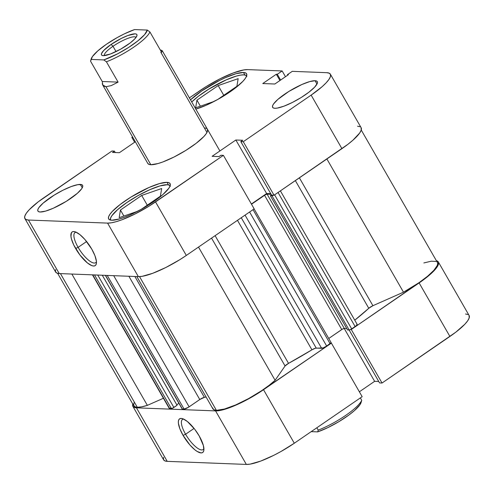 <?xml version="1.0" encoding="UTF-8"?>
<svg xmlns="http://www.w3.org/2000/svg" width="494" height="494" viewBox="0 0 494 494"><rect width="100%" height="100%" fill="white"/><g stroke="black" fill="none" stroke-linecap="round" stroke-linejoin="round"><path stroke-width="0.74" d="M170.356 186.331L169.325 185.188L167.188 184.731L159.939 185.929L149.719 189.739L138.085 195.581L126.804 202.571L117.597 209.647L111.86 215.717L110.594 218.082L110.557 220.096A34.358 7.688 150.1 0 1 131.842 199.273A34.358 7.688 150.1 0 1 167.188 184.731A34.358 7.688 150.1 0 1 170.121 185.849L170.251 183.99L169.189 182.811L166.978 182.342A35.432 7.929 150.1 0 1 170.09 183.626A35.432 7.929 150.1 0 1 148.503 205.053A35.432 7.929 150.1 0 1 111.761 220.231L119.239 219.003L124.216 217.341L129.774 215.069L141.772 209.042L153.406 201.836L162.903 194.543L168.818 188.276L170.127 185.837M246.846 76.471L245.814 75.323L243.678 74.866L240.504 75.119L236.428 76.064L226.209 79.874L208.777 89.136L198.335 96.305L191.728 101.974A34.358 7.688 150.1 0 1 218.502 83.597A34.358 7.688 150.1 0 1 243.678 74.866A34.358 7.688 150.1 0 1 246.611 75.983M315.055 80.72A25.768 5.767 150.1 0 1 317.315 81.652A25.768 5.767 150.1 0 1 301.618 97.238A25.768 5.767 150.1 0 1 274.899 108.279L277.276 108.093L283.957 106.179L292.312 102.486L301.074 97.577L308.904 92.199L314.622 87.172L317.346 83.264L317.432 81.924L316.66 81.065L315.055 80.72L309.621 81.615L301.958 84.474L288.885 91.421L277.863 99.405L273.559 103.962L272.614 105.735L272.521 107.081L273.293 107.939L274.899 108.279A25.768 5.767 150.1 0 1 272.639 107.346A25.768 5.767 150.1 0 1 288.342 91.761A25.768 5.767 150.1 0 1 315.055 80.72L316.987 84.079L315.055 80.72M80.337 184.435A25.768 5.767 150.1 0 1 82.597 185.367A25.768 5.767 150.1 0 1 66.894 200.953A25.768 5.767 150.1 0 1 40.181 211.994L45.615 211.099L53.278 208.24L66.35 201.293L77.373 193.308L81.671 188.751L82.622 186.979L82.714 185.633L81.942 184.775L77.959 184.62L71.278 186.534L62.923 190.227L54.161 195.136L43.139 203.12L38.841 207.678L37.89 209.45L37.797 210.79L38.569 211.648L40.181 211.994A25.768 5.767 150.1 0 1 37.915 211.062A25.768 5.767 150.1 0 1 53.618 195.476A25.768 5.767 150.1 0 1 80.337 184.435L82.263 187.794L80.337 184.435M168.442 184.88L166.978 182.342L159.506 183.577L148.966 187.504L130.99 197.057L120.221 204.448L112.36 211.358L109.927 214.297L108.618 216.736L108.495 218.583L109.557 219.762L111.761 220.231A35.432 7.929 150.1 0 1 108.655 218.953A35.432 7.929 150.1 0 1 130.243 197.52A35.432 7.929 150.1 0 1 166.978 182.342L168.442 184.88M195.729 109.137L206.264 105.21L218.268 99.183L229.901 91.97L235.014 88.265L242.869 81.356L245.308 78.416L246.617 75.977L246.741 74.131L245.679 72.951L243.468 72.482L244.931 75.02L243.468 72.482A35.432 7.929 150.1 0 1 246.58 73.76A35.432 7.929 150.1 0 1 230.649 91.452A35.432 7.929 150.1 0 1 195.834 109.106M76.187 232.217A18.253 5.971 -124.5 0 0 78.114 247.358L75.594 248.47A20.402 6.675 55.5 0 1 74.748 231.698A20.402 6.675 55.5 0 1 91.754 249.1L94.934 255.67L96.398 261.196L96.404 263.29L95.922 264.827L94.972 265.753L93.588 266.019L91.816 265.63L87.426 262.944L79.997 255.089L73.816 245.117L71.445 238.948L70.951 236.373L71.426 232.742L72.377 231.816L73.76 231.55L75.526 231.939L79.923 234.625L84.888 239.467L91.754 249.1A20.402 6.675 55.5 0 1 96.41 263.259A20.402 6.675 55.5 0 1 88.63 263.852A20.402 6.675 55.5 0 1 75.594 248.47L78.114 247.358A18.253 5.971 55.5 0 1 75.02 232.588A18.253 5.971 55.5 0 1 76.187 232.217M86.604 241.529L78.114 247.358L86.604 241.529M204.386 127.983L206.961 132.46L204.386 127.983A34.358 7.688 150.1 0 1 207.406 129.23A34.358 7.688 150.1 0 1 186.466 150.009A34.358 7.688 150.1 0 1 150.843 164.73L158.092 163.533L162.921 161.927L174.061 157.006L185.744 150.46L196.192 143.291L203.806 136.591L206.171 133.738L207.437 131.373L207.387 129.206M186.312 255.441L155.536 201.916L223.399 155.344L254.175 208.869L186.312 255.441L254.175 208.869L223.399 155.344L149.021 206.159L135.146 213.933L121.919 219.774L116.189 221.683L111.348 222.806L107.581 223.103L28.467 220.034L25.923 219.49L24.7 218.132L24.842 216.008L26.349 213.198L29.152 209.814L38.199 201.855L111.959 151.01L114.423 151.108L112.484 152.442L119.375 152.708L135.337 141.753L119.375 152.708L112.484 152.442L114.423 151.108L115.25 152.547L114.423 151.108L111.959 151.01L44.096 197.588A40.804 9.133 150.1 0 0 24.885 218.552L55.661 272.083A40.804 9.133 -29.9 0 0 59.243 273.559L138.357 276.634L142.124 276.337L152.695 273.306L165.928 267.458L179.804 259.683L186.312 255.441L155.536 201.916A40.804 9.133 150.1 0 1 107.581 223.103L28.467 220.034L59.243 273.559L138.357 276.634L107.581 223.103L138.357 276.634A40.804 9.133 -29.9 0 0 186.312 255.441M330.35 74.162L361.126 127.687A40.804 9.133 -29.9 0 1 341.922 148.657L311.14 95.126L341.922 148.657L274.053 195.229L243.276 141.704L311.14 95.126A40.804 9.133 150.1 0 0 330.35 74.162A40.804 9.133 150.1 0 0 326.769 72.686L292.263 71.34L326.769 72.686L329.313 73.223L330.535 74.582L330.387 76.706L328.887 79.515L326.077 82.899L322.076 86.734L311.14 95.126L243.276 141.704L240.806 141.605L242.752 140.271L235.86 140.006L212.099 156.314L218.99 156.579L220.929 155.246L223.399 155.344L220.929 155.246L218.99 156.579L212.099 156.314L235.86 140.006L266.637 193.531L270.761 193.691L266.637 193.531L251.378 204.003L266.637 193.531L235.86 140.006L242.752 140.271L240.806 141.605L271.589 195.13L274.053 195.229L347.813 144.384L352.858 140.259L359.663 133.047L361.17 130.237L361.108 127.656M134.634 142.235L131.836 137.369L132.534 136.887L131.836 137.369L132.837 137.412L131.836 137.369L134.634 142.235M189.375 97.88L206.214 86.555L220.083 78.781L233.316 72.939L243.888 69.907L247.655 69.611L282.154 70.951L277.307 74.279L276.319 74.242L262.765 83.542L274.843 84.011L288.397 74.711L287.409 74.674L292.263 71.34L287.409 74.674L288.397 74.711L274.843 84.011L262.765 83.542L276.319 74.242L279.931 80.522L276.319 74.242L277.307 74.279L280.623 80.047L277.307 74.279L282.154 70.951L247.655 69.611A40.804 9.133 150.1 0 0 199.7 90.797L189.375 97.88M360.089 126.754L357.545 126.211M55.624 269.533L55.476 271.657L56.705 273.015L59.243 273.559L28.467 220.034A40.804 9.133 150.1 0 1 24.885 218.552M243.468 72.482L235.996 73.711L225.455 77.644L219.527 80.448L201.824 90.884L190.505 99.844A35.432 7.929 150.1 0 1 243.468 72.482M147.675 163.131L148.706 164.274L150.843 164.73A34.358 7.688 150.1 0 1 147.83 163.483L102.715 85.03M285.476 76.718L282.154 70.951L285.476 76.718M287.706 75.187L287.409 74.674L287.706 75.187M274.053 195.229L271.589 195.13L240.806 141.605L243.276 141.704L274.053 195.229M96.441 261.727A18.253 5.971 55.5 0 1 95.675 262.685A18.253 5.971 55.5 0 1 78.114 247.358A18.253 5.971 -124.5 0 0 96.441 261.727M217.588 99.56L236.892 86.314L238.157 78.657L218.175 85.586L223.77 95.317L218.175 85.586L196.921 100.171L200.379 106.185L196.921 100.171L195.655 107.828L214.112 101.424L195.655 107.828L196.921 100.171L218.175 85.586L238.157 78.657L236.892 86.314L217.588 99.56M141.099 209.419L160.396 196.174L161.668 188.517L141.685 195.445L147.28 205.177L141.685 195.445L120.431 210.03L123.889 216.045L120.431 210.03L119.165 217.687L137.616 211.29L119.165 217.687L120.431 210.03L141.685 195.445L161.668 188.517L160.396 196.174L141.099 209.419M185.583 434.245A18.253 5.971 -124.5 0 0 203.911 448.614A18.253 5.971 55.5 0 1 203.139 449.577A18.253 5.971 55.5 0 1 185.583 434.245L194.074 428.415L185.583 434.245A18.253 5.971 55.5 0 1 182.484 419.474A18.253 5.971 55.5 0 1 183.657 419.103A18.253 5.971 -124.5 0 0 185.583 434.245L183.058 435.362L185.583 434.245M199.224 435.986A20.402 6.675 55.5 0 1 203.874 450.145A20.402 6.675 55.5 0 1 196.093 450.744A20.402 6.675 55.5 0 1 183.058 435.362L179.878 428.786L178.414 423.265L178.408 421.166L178.89 419.628L179.841 418.708L181.23 418.437L182.996 418.826L187.387 421.518L194.815 429.366L199.224 435.986L203.367 445.514L203.874 450.182L203.392 451.72L202.435 452.64L201.052 452.912L197.205 451.479L194.889 449.83L189.924 444.989L183.058 435.362A20.402 6.675 55.5 0 1 182.218 418.585A20.402 6.675 55.5 0 1 199.224 435.986M438.339 261.956A40.804 9.133 150.1 0 1 419.128 282.926L449.904 336.451A40.804 9.133 -29.9 0 0 469.115 315.481L438.339 261.956A40.804 9.133 150.1 0 0 436.369 260.69L437.295 261.023L438.524 262.382L438.376 264.506L436.875 267.316L430.064 274.528L425.019 278.653L351.265 329.498L382.041 383.023L449.904 336.451L419.128 282.926L351.265 329.498L350.721 329.473L351.265 329.498L382.041 383.023L455.801 332.184L464.848 324.225L467.651 320.841L469.158 318.031L469.096 315.45M163.613 457.327L163.465 459.451L164.687 460.809L167.231 461.353L246.345 464.428L250.112 464.132L260.684 461.1L273.917 455.252L280.907 451.541L294.301 443.235L362.164 396.663L331.388 343.139L330.844 343.12L331.388 343.139L257.01 393.959L250.125 398.016L236.311 404.957L224.171 409.483L219.33 410.607L215.569 410.903L136.455 407.828L133.911 407.284L132.688 405.926L132.83 403.802M359.366 391.798L374.625 381.331L378.75 381.485L374.625 381.331L344.207 328.43L374.625 381.331L359.366 391.798M379.577 382.93L382.041 383.023L379.577 382.93L349.147 330.011L379.577 382.93M468.077 314.548L465.533 314.005M132.874 406.352L163.65 459.877A40.804 9.133 -29.9 0 0 167.231 461.353L246.345 464.428L215.569 410.903L136.455 407.828L167.231 461.353L136.455 407.828A40.804 9.133 150.1 0 1 132.874 406.352A40.804 9.133 150.1 0 1 132.763 404.012M331.388 343.139L263.524 389.71L294.301 443.235L362.164 396.663L331.388 343.139M294.301 443.235L263.524 389.71A40.804 9.133 150.1 0 1 215.569 410.903L246.345 464.428A40.804 9.133 -29.9 0 0 294.301 443.235M113.003 46.282A18.253 4.088 -29.9 0 0 104.382 55.612A18.253 4.088 150.1 0 1 113.003 46.282L116.047 51.58L113.003 46.282A18.253 4.088 150.1 0 1 136.029 37.414A18.253 4.088 -29.9 0 0 113.003 46.282L111.107 44.435L113.003 46.282M127.273 45.059A20.402 4.563 150.1 0 1 102.499 55.556A20.402 4.563 150.1 0 1 111.107 44.435L103.635 50.549L101.48 53.642L101.412 54.704L102.023 55.384L103.295 55.655L110.465 53.994L120.573 49.215L130.218 42.929L134.739 38.946L136.894 35.852L136.968 34.79L136.356 34.111L135.084 33.839L127.915 35.5L121.302 38.427L111.107 44.435A20.402 4.563 150.1 0 1 129.286 35.018A20.402 4.563 150.1 0 1 136.924 35.759A20.402 4.563 150.1 0 1 127.273 45.059M160.828 52.234L206.961 132.46M160.309 50.018L162.193 50.635L161.606 52.265L149.917 31.943A34.358 7.688 150.1 0 1 106.414 61.799L118.103 82.121L111.218 85.616L105.982 86.709L150.843 164.73L105.982 86.709L104.141 86.308L102.888 85.289L102.233 81.504L90.544 61.182L92.409 56.588L97.787 50.888L106.426 44.25L117.016 37.692L124.365 33.858L134.572 29.572L147.305 30.066L144.6 34.642L138.017 40.761L128.557 47.492L117.671 53.797L103.802 59.922L91.069 59.428A32.215 7.206 150.1 0 1 91.186 58.94A32.215 7.206 150.1 0 1 134.572 29.572L147.305 30.066A32.215 7.206 150.1 0 1 131.947 45.244A32.215 7.206 150.1 0 1 103.802 59.922L106.414 61.799L118.103 82.121L111.218 85.616L105.982 86.709L102.709 85.011M361.719 400.276L360.354 397.905L361.719 400.276A34.358 7.688 150.1 0 1 318.216 430.132A34.358 7.688 -29.9 0 0 361.719 400.276L361.466 401.233L361.719 400.276M361.478 401.19L361.083 402.517A32.215 7.206 -29.9 0 1 317.691 431.886L311.214 431.633L317.691 431.886L318.216 430.132L316.852 427.761L318.216 430.132L317.691 431.886L327.899 427.6L338.896 421.654L349.011 414.954L354.482 410.57L359.854 404.87L361.194 402.03M102.233 81.504L118.103 82.121L102.233 81.504L90.544 61.182L91.069 59.428L103.802 59.922L106.414 61.799A34.358 7.688 -29.9 0 0 149.917 31.943L161.606 52.265L162.279 50.759L219.898 150.96M149.917 31.943L147.305 30.066L149.917 31.943M102.888 85.289L102.246 83.677M162.193 50.635L161.254 50.172M133.979 402.777L133.658 405.512L135.547 407.007L137.289 407.254L60.441 273.602L137.289 407.254L141.636 406.846L147.36 405.358L163.434 398.257L147.36 405.358L71.852 274.047L147.36 405.358A39.73 8.892 -29.9 0 1 137.289 407.254A39.73 8.892 -29.9 0 1 133.8 405.815L57.631 273.349M136.832 276.572L212.92 408.89A39.73 8.892 -29.9 0 0 216.403 410.329L139.524 276.621L216.403 410.329L224.449 409.038L235.755 404.907L248.717 398.516L261.487 390.785L268.983 385.425L275.102 380.294L285.069 365.98L288.533 363.362A120.258 26.917 -29.9 0 0 311.93 349.82L237.472 220.33L311.93 349.82L315.462 348.19L323.138 347.943L326.676 346.059L331.128 342.626M134.887 276.498L204.374 397.343A120.258 26.917 -29.9 0 0 206.091 397.015L204.374 397.343A4.298 0.963 -29.9 0 0 199.774 399.535L204.374 397.343L134.887 276.498M212.636 407.896L213.655 409.643L216.403 410.329A39.73 8.892 -29.9 0 0 275.102 380.294L285.069 365.98L211.549 238.127L285.069 365.98A4.298 0.963 -29.9 0 1 288.533 363.362L215.112 235.681L288.533 363.362L311.93 349.82A4.298 0.963 -29.9 0 1 316.216 348.085L321.631 348.295L245.055 215.131L321.631 348.295A4.298 0.963 -29.9 0 0 326.676 346.059L330.109 343.707L253.027 209.66L330.109 343.707A2.149 0.482 -29.9 0 0 331.116 342.601L253.725 208.258M361.238 130.027L437.406 262.493A39.73 8.892 -29.9 0 1 403.493 292.182L326.892 158.969L403.493 292.182L372.908 305.7A4.298 0.963 -29.9 0 0 368.777 308.293L354.76 320.186A120.258 26.917 -29.9 0 0 368.777 308.293L295.356 180.606L368.777 308.293L372.908 305.7L403.493 292.182L419.017 282.692L427.643 276.189L433.923 270.267L437.246 265.494L437.69 263.685L437.301 262.326M184.077 409.069L188.442 407.284L199.774 399.535L189.128 406.84L113.7 275.671L189.128 406.84A4.298 0.963 -29.9 0 1 184.077 409.069L182.335 409.001L184.077 409.069L107.229 275.424L184.077 409.069M328.745 338.476L342.466 329.103L344.287 328.424L346.732 328.522L344.287 328.424A2.149 0.482 -29.9 0 0 341.762 329.541L328.745 338.476M280.401 190.875L357.143 324.336A4.298 0.963 -29.9 0 1 355.124 326.54L278.042 192.493L355.124 326.54L351.691 328.893A2.149 0.482 -29.9 0 1 349.165 330.011L271.959 195.741L270.342 195.68L271.959 195.741L349.165 330.011L347.554 329.949L270.342 195.68L271.459 194.908L270.342 195.68L347.554 329.949L349.622 329.936L351.691 328.893L356.273 325.657L357.15 324.601L356.767 324.181M436.085 261.443L431.318 261.19L423.852 262.944M169.22 408.31L172.449 408.266L177.062 405.278L102.283 275.232L177.062 405.278L173.882 407.464L97.744 275.053L173.882 407.464A2.149 0.482 -29.9 0 1 171.362 408.575L94.508 274.93L171.362 408.575L169.615 408.507L92.767 274.862L169.615 408.507A4.298 0.963 -29.9 0 1 169.238 408.353L92.471 274.849M176.772 404.771L178.914 403.302L176.772 404.771M182.138 408.902L105.481 275.356L182.335 409.001A2.149 0.482 -29.9 0 1 182.144 408.927L105.333 275.349M251.508 204.226L265.259 194.834L267.081 194.154L271.12 194.315L267.081 194.154L344.287 328.424L267.081 194.154A2.149 0.482 150.1 0 0 264.556 195.272L341.762 329.541L264.556 195.272L251.508 204.226M273.509 195.204A2.149 0.482 150.1 0 1 271.959 195.741L273.781 195.062M372.908 305.7L299.389 177.84L372.908 305.7M275.102 380.294L198.495 247.08L275.102 380.294M351.691 328.893L274.608 194.846L351.691 328.893M241.263 217.731L316.216 348.085L241.263 217.731M249.594 212.012L326.676 346.059L249.594 212.012M128.891 276.263L199.774 399.535L128.891 276.263M91.186 58.94L90.785 60.274"/></g></svg>

